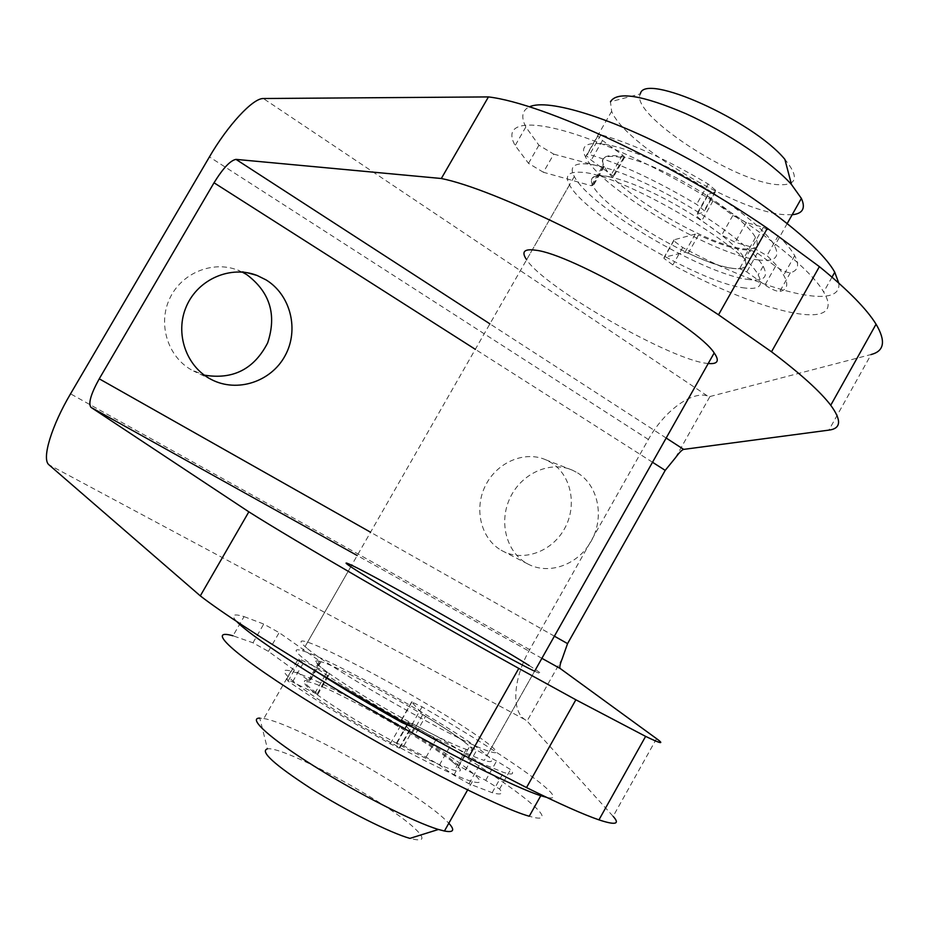 <?xml version="1.0" encoding="UTF-8"?>
<svg xmlns="http://www.w3.org/2000/svg" width="929" height="929" viewBox="0 0 929 929"><rect width="100%" height="100%" fill="white"/><g stroke="black" fill="none" stroke-linecap="round" stroke-linejoin="round"><path stroke-width="0.7" stroke-dasharray="4.64 3.48" d="M562.266 658.603L527.068 721.067L524.792 719.499C510.845 710.499 513.609 677.427 529.681 649.638L648.384 439.475C663.643 411.814 691.188 390.923 707.236 395.8L709.942 396.532L675.383 457.858M307.522 648.686C333.058 670.622 462.491 743.688 489.374 751.398C510.358 758.401 481.21 736.442 433.123 707.712C385.314 679.053 326.938 648.43 307.58 642.171C298.906 639.419 298.883 641.591 307.522 648.686M656.536 738.648L613.128 816.347L527.068 721.067M501.114 550.177L502.519 550.967C523.526 562.242 552.256 551.571 564.693 528.392C577.432 505.388 571.23 474.858 550.92 462.468L545.973 459.878C524.943 450.402 497.015 462.05 485.449 485.6C473.639 509.011 481.013 538.727 501.114 550.177M242.19 272.069L237.766 270.13C212.636 260.271 181.55 272.975 169.74 298.476C157.663 323.849 167.603 356.26 191.084 369.696L204.241 375.119M742.41 287.676C758.9 290.266 764.149 286.039 758.18 274.984C744.152 245.372 617.797 172.295 580.346 172.248C568.211 171.644 564.6 175.848 569.512 184.871C584.422 214.518 697.273 281.371 742.41 287.676M709.942 396.532L871.123 354.506L828.877 430.127M708.235 363.483C673.235 361.404 544.789 288.071 526.627 259.76L569.512 184.871M577.594 472.896C598.322 485.577 604.57 516.919 591.494 540.608C578.709 564.449 549.318 575.504 527.869 563.996C506.642 553.01 498.234 522.295 510.16 497.689C521.796 472.942 550.804 460.412 572.543 470.237L577.594 472.896M529.112 665.512C542.548 673.943 544.371 675.847 534.616 671.214L484.264 760.445C465.534 754.685 404.742 723.087 355.737 693.359C306.5 663.561 284.111 644.981 302.61 650.857C330.515 658.777 446.721 723.761 481.117 750.539C493.845 760.305 494.89 763.615 484.264 760.445M747.125 279.339C763.673 281.801 769.003 277.434 763.115 266.24C752.432 246.859 697.412 207.597 646.27 183.698C595.001 159.556 563.589 157.698 574.319 176.475C588.998 206.505 701.79 273.393 747.125 279.339M464.059 741.679C473.883 749.285 474.626 751.84 466.277 749.355C451.262 744.733 402.849 719.569 363.75 695.867C322.363 670.227 308.126 658.847 321.028 661.727C343.231 667.986 437.199 720.567 464.059 741.679M452.62 761.919C462.317 769.769 462.909 772.591 454.397 770.373C439.103 766.228 390.494 741.33 351.464 717.432C310.193 691.513 296.177 679.714 309.403 682.06C332.059 687.553 426.144 740.076 452.62 761.919M469.749 770.675C482.314 780.766 483.173 784.401 472.338 781.591C453.259 776.412 392.212 745.151 343.3 715.167C294.156 685.126 272.162 665.814 290.998 671.133C319.471 678.089 435.829 742.991 469.749 770.675M290.998 671.133L263.836 718.547L259.772 718.105L267.471 748.832C284.03 746.173 388.078 802.644 414.926 828.598C425.737 838.841 424.065 842.104 409.898 838.388M263.836 718.547C293.657 723.25 410.363 787.966 443.156 817.775L448.835 823.233M742.724 248.728C755.718 250.296 759.98 246.557 755.498 237.534C747.206 221.555 703.567 190.039 662.714 171.11C621.756 151.973 595.861 150.753 604.314 166.384C615.521 191.06 706.632 245.128 742.724 248.728M758.11 259.888C774.809 262.048 780.314 257.368 774.612 245.848C764.253 225.933 709.466 186.357 658.243 162.691C606.904 138.781 575.109 137.597 585.537 156.896C599.681 187.821 712.322 254.79 758.11 259.888M731.68 268.272C744.547 270.072 748.669 266.577 744.048 257.809C735.489 242.272 691.652 210.999 650.869 191.885C609.981 172.573 584.376 170.808 593.097 186.021C604.721 209.977 695.949 263.987 731.68 268.272M792.17 214.738L783.67 214.599C736.86 211.475 624.543 144.332 611.642 111.317L610.446 101.772L640.36 93.899C629.13 114.023 736.023 183.431 778.908 184.72C797.303 185.428 799.3 176.974 784.877 159.358M236.663 621.443C230.694 614.928 233.144 613.326 244.048 616.612L233.005 635.784L252.978 642.798L268.388 651.368L309.276 680.911C300.752 678.925 303.446 683.152 317.358 693.58L317.799 694.381L314.954 693.139L286.759 679.134L288.048 681.085C314.083 699.421 348.154 720.335 390.273 743.839L399.168 748.077L399.934 747.787L396.439 743.107L403.836 745.882L426.063 757.181L439.463 764.985L453.828 775.134L468.959 783.762L492.161 792.681C501.207 795.189 503.681 793.981 499.581 789.046L485.693 780.36L458.671 765.81C451.842 759.156 437.245 748.925 414.868 735.141L425.563 716.294L422.846 714.424L411.64 701.894L422.068 706.841C506.897 755.916 575.376 803.98 546.612 797.361M414.868 735.141L412.174 733.236L401.374 719.975L411.872 724.806C502.148 777.108 571.904 828.761 529.263 816.243M244.048 616.612L263.743 624.056L279.141 632.637L320.366 661.529C312.016 659.253 314.861 663.201 328.901 673.374L298.488 658.649L299.858 660.473L317.741 672.387M407.169 724.214L408.191 722.402L411.872 726.838M408.191 722.402L415.507 725.317L437.629 736.743L480.63 763.081L503.564 772.429C512.46 775.204 514.782 774.252 510.544 769.584L496.62 760.99L469.668 746.37C462.677 739.995 447.975 729.973 425.563 716.294M543.384 172.26L528.508 163.341L515.165 145.528C498.42 116.032 546.751 117.344 631.058 156.629C715.237 195.613 806.221 260.596 823.651 292.02C848.897 333.999 763.173 313.828 672.84 264.928L663.875 258.297L664.13 257.298L685.021 252.27L688.203 253.199C711.753 264.022 728.87 269.178 739.565 268.667L746.777 271.918L764.973 284.994C771.372 289.244 776.307 291.404 779.768 291.497C787.513 289.732 788.814 284.286 783.681 275.158C780.465 269.677 774.902 263.162 766.994 255.626L752.095 247.219L735.153 242.306L721.717 235.118L701.801 220.684L696.297 215.818L696.587 214.344L703.868 212.137L704.17 210.593L696.611 204.357C655.909 180.238 620.212 163.655 589.555 154.609L586.733 154.353L586.524 155.758L591.216 160.183L611.294 174.606L613.558 176.742L612.327 177.346C595.024 173.502 588.487 176.15 592.725 185.312L591.39 185.754L543.384 172.26L553.765 154.144L538.913 145.226L525.826 127.006C520.844 117.077 522.028 110.365 529.379 106.858M838.782 283.09C842.673 312.016 763.568 290.916 682.71 247.532L673.78 240.843L674.071 239.798L695.333 234.096L698.538 234.991L688.203 253.199M553.765 154.144L602.062 167.081L603.432 166.605C599.344 157.175 606.022 154.26 623.464 157.872L624.718 157.198L622.476 155.038L602.48 140.511L597.835 136.006L598.079 134.542L600.924 134.751C631.766 143.449 667.51 159.869 708.165 184.023L715.667 190.317L715.342 191.931L707.91 194.393L707.584 195.926L713.042 200.873L732.876 215.412L746.301 222.577L763.348 227.303L778.235 235.699C786.073 243.352 791.554 249.994 794.69 255.638C799.672 264.997 798.22 270.699 790.347 272.708C786.851 272.696 781.904 270.548 775.529 266.286L757.39 253.106L750.179 249.901C739.345 250.667 722.123 245.697 698.538 234.991M652.506 462.259L475.323 349.327M666.174 438.035L489.908 323.861M554.381 636.168L370.555 532.224M541.886 658.313L357.212 555.53M524.792 719.499L48.923 464.779M529.681 649.638L70.546 393.826M648.384 439.475L209.42 156.908M707.236 395.8L263.36 98.52M411.872 724.806L422.068 706.841M401.374 719.975L411.64 701.894M252.978 642.798L263.743 624.056M268.388 651.368L279.141 632.637M308.649 680.051L319.715 660.716M309.276 680.911L320.366 661.529M317.358 693.58L328.901 673.374M314.954 693.139L324.384 676.637M324.5 676.44L326.555 672.84M292.635 681.723L304.329 661.309M288.048 681.085L299.858 660.473M390.273 743.839L402.269 722.716M399.934 747.787L411.64 727.152M396.439 743.107L406.681 725.05M403.836 745.882L415.507 725.317M426.063 757.181L437.629 736.743M439.463 764.985L451.041 744.524M453.828 775.134L465.499 754.464M468.959 783.762L480.63 763.081M499.581 789.046L510.544 769.584M485.693 780.36L496.62 760.99M465.487 770.036L476.496 750.551M458.671 765.81L469.668 746.37M412.174 733.236L422.846 714.424M538.913 145.226L528.508 163.341M682.71 247.532L672.84 264.928M674.071 239.798L664.13 257.298M695.333 234.096L685.021 252.27M750.179 249.901L739.565 268.667M757.39 253.106L746.777 271.918M775.529 266.286L764.973 284.994M790.347 272.708L779.768 291.497M778.235 235.699L766.994 255.626M763.348 227.303L752.095 247.219M746.301 222.577L735.153 242.306M732.876 215.412L721.717 235.118M713.042 200.873L701.801 220.684M707.91 194.393L696.587 214.344M715.342 191.931L703.868 212.137M708.165 184.023L696.611 204.357M600.924 134.751L589.555 154.609M602.48 140.511L591.216 160.183M622.476 155.038L611.294 174.606M623.464 157.872L612.327 177.346M603.432 166.605L592.725 185.312M602.062 167.081L591.39 185.754M489.374 751.398L534.616 671.214M307.58 642.171L351.65 565.238M763.115 266.24L758.18 274.984M247.009 272.673L237.766 270.13M211.498 379.589L193.58 371.054M572.543 470.237L545.973 459.878M527.869 563.996L502.519 550.967M574.319 176.475L302.61 650.857M321.028 661.727L309.403 682.06M466.277 749.355L454.397 770.373M472.338 781.591L467.589 789.987M604.314 166.384L593.097 186.021M755.498 237.534L744.048 257.809M611.642 111.317L585.537 156.896M787.258 223.436L774.612 245.848M401.816 719.743L412.046 701.709M317.799 694.381L326.985 678.286M327.147 678.019L329.377 674.117M286.759 679.134L298.488 658.649M399.168 748.077L411.117 727.024M397.159 742.828L408.865 722.193M492.161 792.681L503.564 772.429M525.826 127.006L515.165 145.528M832.001 277.144L823.651 292.02M673.78 240.843L663.875 258.297M794.69 255.638L783.681 275.158M707.584 195.926L696.297 215.818M715.667 190.317L704.17 210.593M597.835 136.006L586.524 155.758M624.718 157.198L613.558 176.742"/><path stroke-width="1.39" d="M214.03 182.781C223.03 168.219 230.346 160.427 235.989 159.382L441.321 178.507C494.054 189.052 622.418 251.283 718.523 314.792L767.377 228.29C672.642 163.086 543.395 103.328 488.445 96.918L263.36 98.52C252.711 98.126 227.408 125.879 209.42 156.908L70.546 393.826C51.908 425.25 41.317 458.926 48.923 464.779L200.304 595.872C241.459 627.934 365.167 703.009 468.379 757.646L518.788 668.404C417.016 611.956 292.356 539.505 248.844 511.833L90.914 407.308C88.139 403.36 90.914 393.861 99.252 378.823L214.03 182.781L475.323 349.327M468.379 757.646L526.511 787.583C559.49 803.864 583.644 814.617 598.95 819.866L645.62 736.383C661.088 743.839 664.723 744.593 656.536 738.648L560.222 668.52C559.293 667.603 559.978 664.293 562.266 658.603L567.561 643.623L665.21 470.364L675.383 457.858C679.273 452.574 682.037 449.752 683.686 449.381L666.174 438.035M598.95 819.866C615.567 825.382 620.293 824.209 613.128 816.347M204.241 375.119C232.935 379.926 254.07 369.185 267.657 342.882C276.958 314.734 269.921 291.938 246.545 274.473L242.19 272.069M871.123 354.506C884.35 351.15 885.999 341.036 876.059 324.186C866.652 308.951 847.759 289.767 819.39 266.635L767.377 228.29M819.39 266.635L771.511 351.789L718.523 314.792M526.627 259.76C521.099 251.747 524.119 248.566 535.696 250.226C571.23 253.791 698.085 326.88 714.18 352.95C719.766 360.858 717.792 364.377 708.235 363.483M771.511 351.789C800.635 373.818 820.377 391.643 830.735 405.265C841.744 420.291 841.128 428.583 828.877 430.127L683.686 449.381M266.1 279.919C290.812 295.074 299.324 330.062 285.052 355.784C271.129 381.714 237.301 392.967 211.498 379.589C186.218 366.92 174.466 333.174 186.485 306.164C198.191 279.014 230.798 265.102 257.078 275.448L266.1 279.919M714.18 352.95L534.616 671.214C509.928 659.764 381.018 586.687 353.438 568.49C344.206 562.498 343.614 561.418 351.65 565.238C377.139 577.211 492.718 642.543 529.112 665.512M645.62 736.383L575.864 699.781L518.788 668.404M526.511 787.583L575.864 699.781M200.304 595.872L248.844 511.833M441.321 178.507L488.445 96.918M448.835 823.233C455.14 830.166 453.677 832.767 444.434 831.025L438.442 829.469L409.898 838.388C390.203 832.86 345.902 810.622 310.96 788.512C274.055 764.474 259.563 751.247 267.471 748.832M438.442 829.469C414.439 822.328 358.455 793.958 314.211 766.193C269.793 738.392 247.369 717.873 259.772 718.105M792.17 214.738C802.737 213.705 805.815 208.259 801.379 198.4L791.496 184.546L784.877 159.358C752.815 120.41 643.751 71.812 640.36 93.899M791.496 184.546C771.894 162.517 727.186 132.336 686.113 113.791C642.183 95.037 616.961 91.03 610.446 101.772M546.612 797.361L540.794 795.723C515.862 787.804 447.348 753.593 377.279 713.391C307.162 673.211 249.204 634.948 236.663 621.443M540.794 795.723L529.263 816.243C498.316 807.777 397.287 756.032 316.928 706.621C236.303 657.175 203.474 627.447 233.005 635.784M411.872 726.838L402.269 722.716C370.45 704.96 342.267 688.192 317.741 672.387M529.379 106.858C547.634 98.091 612.641 117.913 684.638 156.815C756.636 195.601 820.121 245.314 834.753 272.232L838.782 283.09M665.21 470.364L652.506 462.259M489.908 323.861L235.989 159.382M567.561 643.623L554.381 636.168M370.555 532.224L99.252 378.823M560.222 668.52L541.886 658.313M357.212 555.53L90.914 407.308M406.681 725.05L407.169 724.214M830.735 405.265L876.059 324.186M257.078 275.448L247.009 272.673M467.589 789.987L444.434 831.025M801.379 198.4L787.258 223.436M834.753 272.232L832.001 277.144"/></g></svg>
